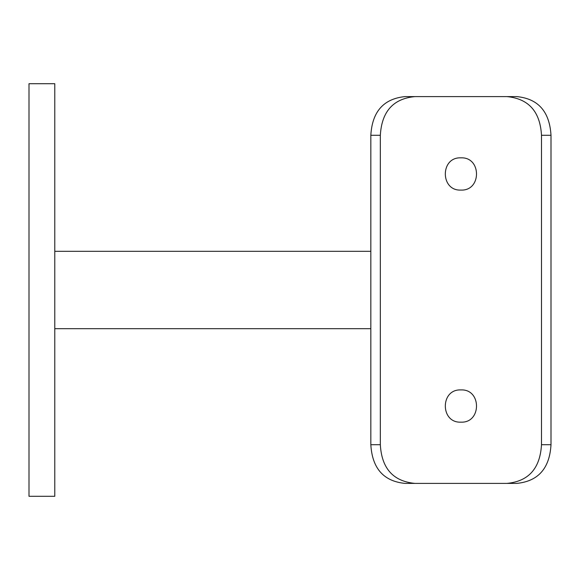 <?xml version="1.0" encoding="UTF-8"?>
<svg xmlns="http://www.w3.org/2000/svg" width="580" height="580" viewBox="0 0 580 580"><rect width="100%" height="100%" fill="white"/><g stroke="black" fill="none" stroke-linecap="round" stroke-linejoin="round"><path stroke-width="0.87" d="M460.919 190.081C440.155 191.081 440.089 156.875 460.919 157.847C481.704 156.846 481.712 191.074 460.919 190.081M460.919 422.153C440.155 423.153 440.089 388.948 460.919 389.92C481.704 388.919 481.712 423.146 460.919 422.153M54.788 328.679L370.83 328.679M54.788 251.321L370.83 251.321M54.788 83.708L54.788 496.291L29 496.291L29 83.708L54.788 83.708M506.963 483.394C528.612 481.342 540.125 468.451 541.495 444.715L551 444.715C549.637 468.357 538.247 481.248 516.823 483.394L405.007 483.394C383.634 481.298 372.237 468.408 370.83 444.715L370.83 135.285C372.193 111.643 383.59 98.752 405.007 96.606L414.867 96.606C393.218 98.658 381.712 111.549 380.335 135.285L370.83 135.285M506.963 96.606L516.823 96.606C538.204 98.701 549.593 111.592 551 135.285L541.495 135.285C540.168 111.599 528.655 98.709 506.963 96.606L414.867 96.606M551 444.715L551 135.285M541.495 444.715L541.495 135.285M370.83 444.715L380.335 444.715C381.662 468.401 393.175 481.291 414.867 483.394M380.335 444.715L380.335 135.285"/></g></svg>
